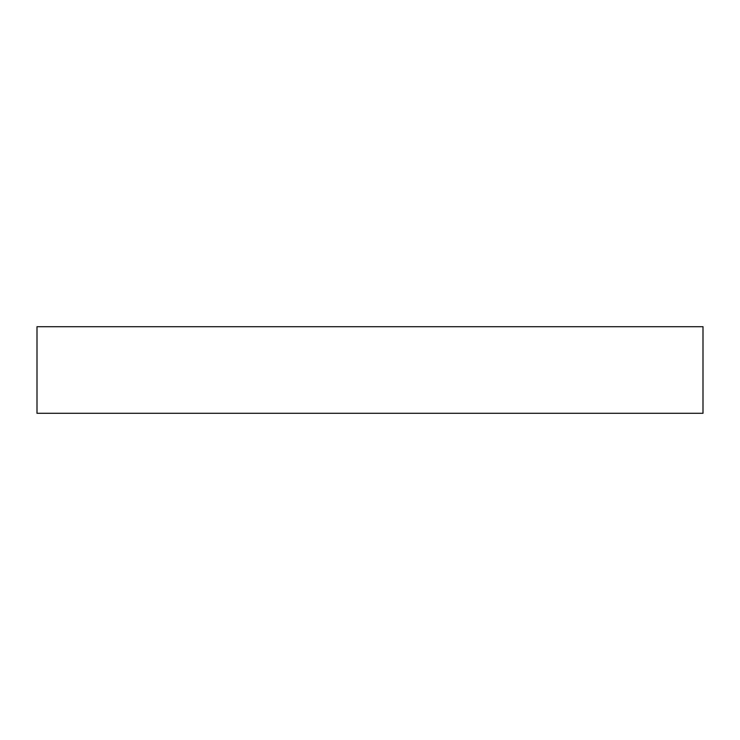<?xml version="1.0" encoding="UTF-8"?>
<svg xmlns="http://www.w3.org/2000/svg" width="740" height="740" viewBox="0 0 740 740"><rect width="100%" height="100%" fill="white"/><g stroke="black" fill="none" stroke-linecap="round" stroke-linejoin="round"><path stroke-width="1.11" d="M37 326.71L37 413.29L703 413.29L703 326.71L37 326.71"/></g></svg>

